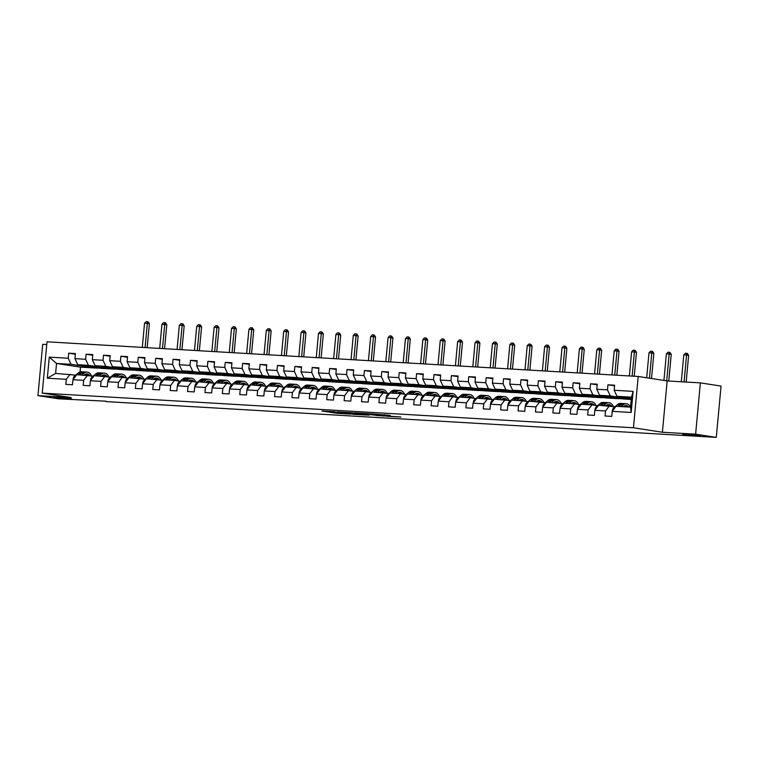 <?xml version="1.0" encoding="UTF-8"?>
<svg xmlns="http://www.w3.org/2000/svg" width="759" height="759" viewBox="0 0 759 759"><rect width="100%" height="100%" fill="white"/><g stroke="black" fill="none" stroke-linecap="round" stroke-linejoin="round"><path stroke-width="1.14" d="M335.193 411.748L321.949 410.989L336.56 413.247L350.478 414.12L333.799 412.08L331.73 411.701L335.193 411.748M684.324 434.527L700.339 435.77L688.688 434.3L682.578 434.12L684.324 434.527M55.644 397.65L71.669 398.892L60.008 397.431L53.898 397.251L55.644 397.65M390.173 415.467L370.99 413.826L387.773 416.33L400.97 417.023L384.898 415.847L374.567 414.196L390.183 415.363M662.389 432.25L695.614 434.195L716.287 437.383L721.05 386.075L700.377 382.887L667.152 380.942L638.205 376.473L633.452 427.782L662.389 432.25L667.152 380.942M46.745 344.558L42.713 344.32L37.95 395.629L71.175 397.574L42.238 393.115L633.452 427.782M37.95 395.629L58.623 398.817L106.051 401.207M716.287 437.383L106.013 401.596M352.318 412.773L336.949 411.824L353.732 414.329L367.195 415.088L352.318 412.773M354.519 412.82L369.339 413.769L384.215 416.084L368.4 414.471L364.187 414.253L369.092 415.173L354.519 412.82M638.205 376.473L47.001 341.806L42.238 393.115M614.581 385.828L607.95 384.804L607.475 389.87L596.773 389.244L597.248 384.177L590.549 383.788L590.085 388.845L579.383 388.219L579.848 383.162L573.159 382.764L572.684 387.83L561.983 387.204L562.457 382.138L555.768 381.749L555.294 386.805L544.592 386.179L545.057 381.122L538.368 380.724L537.903 385.79L527.192 385.164L527.666 380.098L520.978 379.709L520.503 384.766L509.801 384.139L510.266 379.083L503.578 378.684L503.113 383.75L492.401 383.124L492.876 378.058L486.187 377.669L485.713 382.726L475.011 382.1L475.476 377.043L468.787 376.644L468.322 381.711L457.611 381.084L458.085 376.018L451.396 375.629L450.922 380.686L440.22 380.06L440.685 375.003L433.996 374.604L433.531 379.671L422.82 379.045L423.294 373.978L416.606 373.589L416.131 378.646L405.429 378.02L405.894 372.963L399.206 372.565L398.741 377.631L388.029 377.005L388.504 371.938L381.815 371.549L381.341 376.606L370.639 375.98L371.104 370.914L364.415 370.525L363.95 375.591L353.248 374.955L353.713 369.899L347.024 369.51L346.55 374.567L335.848 373.94L336.322 368.874L329.624 368.485L329.159 373.551L318.457 372.916L318.922 367.859L312.234 367.47L311.759 372.527L301.057 371.901L301.532 366.834L294.834 366.445L294.369 371.512L283.667 370.876L284.132 365.819L277.443 365.421L276.969 370.487L266.267 369.861L266.741 364.794L260.043 364.405L259.578 369.462L248.876 368.836L249.341 363.779L242.652 363.381L242.178 368.447L231.476 367.821L231.95 362.755L225.262 362.366L224.787 367.422L214.085 366.796L214.55 361.739L207.862 361.341L207.397 366.407L196.685 365.781L197.16 360.715L190.471 360.326L189.997 365.383L179.295 364.756L179.76 359.7L173.071 359.301L172.606 364.367L161.895 363.741L162.369 358.675L155.68 358.286L155.206 363.343L144.504 362.717L144.969 357.66L138.28 357.261L137.815 362.328L127.104 361.701L127.578 356.635L120.89 356.246L120.415 361.303L109.713 360.677L110.178 355.62L103.49 355.221L103.025 360.288L92.313 359.662L92.788 354.595L86.099 354.206L85.625 359.263L74.923 358.637L75.388 353.58L68.699 353.182L68.234 358.248L49.278 357.128L47.324 378.21L55.606 373.437L75.682 375.145M607.95 384.804L614.638 385.202L614.173 390.259L633.129 391.378L631.175 412.45L612.219 411.34L611.745 416.406L605.056 416.008L605.521 410.951L594.819 410.325L594.354 415.382L587.656 414.993L588.13 409.926L577.428 409.3L576.954 414.367L570.265 413.968L570.73 408.911L560.028 408.285L559.563 413.342L552.865 412.953L553.339 407.887L542.638 407.26L542.163 412.327L535.474 411.928L535.939 406.871L525.237 406.236L524.773 411.302L518.074 410.913L518.549 405.847L507.847 405.221L507.373 410.277L500.684 409.888L501.149 404.832L490.447 404.196L489.982 409.262L483.293 408.873L483.758 403.807L473.056 403.181L472.582 408.238L465.893 407.849L466.368 402.792L455.656 402.156L455.191 407.222L448.503 406.833L448.967 401.767L438.266 401.141L437.791 406.198L431.103 405.809L431.577 400.743L420.865 400.116L420.401 405.183L413.712 404.784L414.177 399.727L403.475 399.101L403.001 404.158L396.312 403.769L396.786 398.703L386.075 398.077L385.61 403.143L378.921 402.744L379.386 397.688L368.684 397.061L368.21 402.118L361.521 401.729L361.996 396.663L351.284 396.037L350.819 401.103L344.131 400.705L344.595 395.648L333.894 395.022L333.419 400.078L326.731 399.689L327.205 394.623L316.494 393.997L316.029 399.063L309.34 398.665L309.805 393.608L299.103 392.982L298.629 398.039L291.94 397.65L292.414 392.583L281.712 391.957L281.238 397.023L274.549 396.625L275.014 391.568L264.312 390.942L263.847 395.999L257.149 395.61L257.624 390.543L246.922 389.917L246.447 394.984L239.759 394.585L240.223 389.528L229.522 388.902L229.057 393.959L222.359 393.57L222.833 388.504L212.131 387.877L211.657 392.934L204.968 392.545L205.433 387.488L194.731 386.853L194.266 391.919L187.568 391.53L188.042 386.464L177.34 385.838L176.866 390.894L170.177 390.506L170.642 385.449L159.94 384.813L159.475 389.879L152.787 389.49L153.252 384.424L142.55 383.798L142.075 388.855L135.387 388.466L135.861 383.409L125.15 382.773L124.685 387.84L117.996 387.441L118.461 382.384L107.759 381.758L107.285 386.815L100.596 386.426L101.07 381.36L90.359 380.733L89.894 385.8L83.205 385.401L83.67 380.344L72.968 379.718L72.494 384.775L65.805 384.386L66.28 379.32L47.324 378.21M631.251 399.452L623.547 398.997L599.572 395.297L610.274 395.923L631.27 399.168M614.932 406.777L598.642 405.287L594.819 410.325M610.274 395.923L607.475 389.87M599.572 395.297L596.773 389.244M605.521 410.951L609.344 405.913M582.172 394.282L592.874 394.908L616.858 398.608L606.156 397.982L582.172 394.282L579.383 388.219M597.532 405.752L591.954 404.889A8.852 5.294 93.4 0 0 590.284 403.617M577.428 409.3L581.242 404.262L591.954 404.889L588.13 409.926M592.874 394.908L590.085 388.845M564.781 393.257L575.483 393.883L599.458 397.583L588.756 396.957L564.781 393.257L561.983 387.204M580.142 404.737L574.554 403.873A8.852 5.294 93.4 0 0 572.893 402.593M560.028 408.285L563.852 403.247L574.554 403.873L570.73 408.911M575.483 393.883L572.684 387.83M547.381 392.242L558.083 392.868L582.068 396.568L571.366 395.942L547.381 392.242L544.592 386.179M562.742 403.712L546.452 402.223L542.638 407.26M558.083 392.868L555.294 386.805M553.339 407.887L557.163 402.849M529.991 391.217L540.693 391.843L564.668 395.543L553.966 394.917L529.991 391.217L527.192 385.164M545.351 402.697L529.061 401.207L525.237 406.236M540.693 391.843L537.903 385.79M535.939 406.871L539.763 401.834M512.591 390.202L523.293 390.828L547.277 394.528L536.575 393.902L512.591 390.202L509.801 384.139M527.951 401.672L522.372 400.809A8.852 5.294 93.4 0 0 520.702 399.538M507.847 405.221L511.67 400.183L522.372 400.809L518.549 405.847M523.293 390.828L520.503 384.766M495.2 389.177L505.902 389.803L529.877 393.504L519.175 392.877L495.2 389.177L492.401 383.124M510.56 400.648L494.27 399.168L490.447 404.196M505.902 389.803L503.113 383.75M501.149 404.832L504.972 399.794M477.8 388.162L488.511 388.788L512.486 392.488L501.784 391.862L477.8 388.162L475.011 382.1M493.16 399.632L476.88 398.143L473.056 403.181M488.511 388.788L485.713 382.726M483.758 403.807L487.582 398.769M460.409 387.137L471.111 387.764L495.096 391.464L484.384 390.838L460.409 387.137L457.611 381.084M475.77 398.608L470.182 397.754A8.852 5.294 93.4 0 0 468.521 396.473M455.656 402.156L459.48 397.118L470.182 397.754L466.368 402.792M471.111 387.764L468.322 381.711M443.009 386.122L453.721 386.748L477.696 390.449L466.994 389.813L443.009 386.122L440.22 380.06M458.37 397.593L452.791 396.729A8.852 5.294 93.4 0 0 451.131 395.458M438.266 401.141L442.089 396.103L452.791 396.729L448.967 401.767M453.721 386.748L450.922 380.686M425.619 385.098L436.321 385.724L460.305 389.424L449.594 388.798L425.619 385.098L422.82 379.045M440.979 396.568L424.689 395.078L420.865 400.116M436.321 385.724L433.531 379.671M431.577 400.743L435.391 395.714M408.219 384.073L418.93 384.709L442.905 388.409L432.203 387.773L408.219 384.073L405.429 378.02M423.579 395.553L418 394.689A8.852 5.294 93.4 0 0 416.34 393.418M403.475 399.101L407.298 394.063L418 394.689L414.177 399.727M418.93 384.709L416.131 378.646M390.828 383.058L401.53 383.684L425.514 387.384L414.803 386.758L390.828 383.058L388.029 377.005M406.188 394.528L400.61 393.674A8.852 5.294 93.4 0 0 398.94 392.394M386.075 398.077L389.898 393.039L400.61 393.674L396.786 398.703M401.53 383.684L398.741 377.631M373.428 382.033L384.139 382.669L408.114 386.369L397.412 385.733L373.428 382.033L370.639 375.98M388.788 393.513L372.508 392.023L368.684 397.061M384.139 382.669L381.341 376.606M379.386 397.688L383.21 392.65M356.037 381.018L366.739 381.644L390.724 385.344L380.012 384.718L356.037 381.018L353.248 374.955M371.398 392.488L365.819 391.625A8.852 5.294 93.4 0 0 364.149 390.354M351.284 396.037L355.108 390.999L365.819 391.625L361.996 396.663M366.739 381.644L363.95 375.591M338.637 379.993L349.349 380.629L373.324 384.32L362.622 383.693L338.637 379.993L335.848 373.94M353.998 391.473L348.419 390.61A8.852 5.294 93.4 0 0 346.759 389.339M333.894 395.022L337.717 389.984L348.419 390.61L344.595 395.648M349.349 380.629L346.55 374.567M321.247 378.978L331.949 379.604L355.933 383.304L345.222 382.678L321.247 378.978L318.457 372.916M336.607 390.449L320.317 388.959L316.494 393.997M331.949 379.604L329.159 373.551M327.205 394.623L331.028 389.585M303.847 377.954L314.558 378.58L338.533 382.28L327.831 381.654L303.847 377.954L301.057 371.901M319.216 389.433L302.926 387.944L299.103 392.982M314.558 378.58L311.759 372.527M309.805 393.608L313.628 388.57M286.456 376.938L297.158 377.565L321.142 381.265L310.431 380.638L286.456 376.938L283.667 370.876M301.816 388.409L296.238 387.545A8.852 5.294 93.4 0 0 294.568 386.274M281.712 391.957L285.526 386.919L296.238 387.545L292.414 392.583M297.158 377.565L294.369 371.512M269.066 375.914L279.767 376.54L303.742 380.24L293.04 379.614L269.066 375.914L266.267 369.861M284.426 387.394L278.838 386.53A8.852 5.294 93.4 0 0 277.177 385.259M264.312 390.942L268.136 385.904L278.838 386.53L275.014 391.568M279.767 376.54L276.969 370.487M251.665 374.899L262.367 375.525L286.352 379.225L275.65 378.599L251.665 374.899L248.876 368.836M267.026 386.369L250.736 384.879L246.922 389.917M262.367 375.525L259.578 369.462M257.624 390.543L261.447 385.506M234.275 373.874L244.977 374.5L268.952 378.2L258.25 377.574L234.275 373.874L231.476 367.821M249.635 385.354L244.047 384.49A8.852 5.294 93.4 0 0 242.387 383.21M229.522 388.902L233.345 383.864L244.047 384.49L240.223 389.528M244.977 374.5L242.178 368.447M216.875 372.859L227.577 373.485L251.561 377.185L240.859 376.559L216.875 372.859L214.085 366.796M232.235 384.329L226.656 383.466A8.852 5.294 93.4 0 0 224.987 382.194M212.131 387.877L215.945 382.84L226.656 383.466L222.833 388.504M227.577 373.485L224.787 367.422M199.484 371.834L210.186 372.46L234.161 376.16L223.459 375.534L199.484 371.834L196.685 365.781M214.844 383.314L198.554 381.824L194.731 386.853M210.186 372.46L207.397 366.407M205.433 387.488L209.256 382.451M182.084 370.819L192.786 371.445L216.77 375.145L206.068 374.519L182.084 370.819L179.295 364.756M197.444 382.289L191.866 381.426A8.852 5.294 93.4 0 0 190.196 380.155M177.34 385.838L181.164 380.8L191.866 381.426L188.042 386.464M192.786 371.445L189.997 365.383M164.694 369.794L175.395 370.42L199.37 374.121L188.668 373.494L164.694 369.794L161.895 363.741M180.054 381.265L174.466 380.411A8.852 5.294 93.4 0 0 172.805 379.13M159.94 384.813L163.764 379.785L174.466 380.411L170.642 385.449M175.395 370.42L172.606 364.367M147.293 368.779L158.005 369.405L181.98 373.105L171.278 372.479L147.293 368.779L144.504 362.717M162.654 380.25L146.373 378.76L142.55 383.798M158.005 369.405L155.206 363.343M153.252 384.424L157.075 379.386M129.903 367.754L140.605 368.381L164.589 372.081L153.878 371.455L129.903 367.754L127.104 361.701M145.263 379.225L128.973 377.735L125.15 382.773M140.605 368.381L137.815 362.328M135.861 383.409L139.675 378.371M112.503 366.739L123.214 367.365L147.189 371.066L136.487 370.43L112.503 366.739L109.713 360.677M127.863 378.21L122.284 377.346A8.852 5.294 93.4 0 0 120.624 376.075M107.759 381.758L111.582 376.72L122.284 377.346L118.461 382.384M123.214 367.365L120.415 361.303M95.112 365.715L105.814 366.341L129.798 370.041L119.087 369.415L95.112 365.715L92.313 359.662M110.472 377.185L94.182 375.696L90.359 380.733M105.814 366.341L103.025 360.288M101.07 381.36L104.884 376.331M77.712 364.69L88.424 365.326L112.398 369.026L101.697 368.39L77.712 364.69L74.923 358.637M93.072 376.17L76.792 374.68L72.968 379.718M88.424 365.326L85.625 359.263M83.67 380.344L87.494 375.307M55.606 373.437L56.527 363.457L71.023 364.301L95.008 368.001L80.511 367.147L56.527 363.457L49.278 357.128M71.023 364.301L68.234 358.248M66.28 379.32L70.103 374.291M695.614 434.195L700.377 382.887M80.511 367.147L80.065 371.938M612.219 411.34L616.033 406.302L630.53 407.156L631.46 397.166L616.963 396.321L631.336 398.532M616.858 398.608L622.086 398.769M599.458 397.583L604.695 397.754M582.068 396.568L587.295 396.729M564.668 395.543L569.905 395.714M547.277 394.528L552.505 394.689M529.877 393.504L535.114 393.674M512.486 392.488L517.723 392.65M495.096 391.464L500.323 391.635M477.696 390.449L482.933 390.61M460.305 389.424L465.533 389.595M442.905 388.409L448.142 388.57M425.514 387.384L430.742 387.555M408.114 386.369L413.351 386.53M390.724 385.344L395.951 385.515M373.324 384.32L378.561 384.49M355.933 383.304L361.161 383.475M338.533 382.28L343.77 382.451M321.142 381.265L326.37 381.435M303.742 380.24L308.979 380.411M286.352 379.225L291.579 379.386M268.952 378.2L274.189 378.371M251.561 377.185L256.789 377.346M234.161 376.16L239.398 376.331M216.77 375.145L221.998 375.307M199.37 374.121L204.607 374.291M181.98 373.105L187.207 373.267M164.589 372.081L169.817 372.252M147.189 371.066L152.426 371.227M129.798 370.041L135.026 370.212M112.398 369.026L117.636 369.187M95.008 368.001L100.235 368.172M631.175 412.45L630.53 407.156M631.46 397.166L633.129 391.378M616.963 396.321L614.173 390.259M95.017 367.859L88.812 366.91L88.86 366.417M88.812 366.91L94.031 367.214M75.331 354.206L68.699 353.182M92.731 355.231L86.099 354.206M112.408 368.883L106.213 367.925L106.26 367.432M106.213 367.925L111.431 368.229M110.121 356.246L103.49 355.221M129.808 369.899L123.603 368.95L123.651 368.457M123.603 368.95L128.821 369.253M127.521 357.271L120.89 356.246M147.199 370.923L141.003 369.965L141.051 369.472M141.003 369.965L146.221 370.269M144.912 358.286L138.28 357.261M164.599 371.948L158.394 370.99L158.441 370.496M158.394 370.99L163.612 371.293M162.312 359.311L155.68 358.286M181.989 372.963L175.794 372.005L175.841 371.512M175.794 372.005L181.012 372.308M179.703 360.326L173.071 359.301M199.389 373.988L193.184 373.03L193.232 372.536M193.184 373.03L198.403 373.333M197.103 361.35L190.471 360.326M216.78 375.003L210.585 374.045L210.623 373.551M210.585 374.045L215.803 374.358M214.493 362.366L207.862 361.341M234.18 376.028L227.975 375.069L228.023 374.576M227.975 375.069L233.193 375.373M231.893 363.39L225.262 362.366M251.571 377.043L245.375 376.084L245.413 375.591M245.375 376.084L250.593 376.398M249.284 364.405L242.652 363.381M268.971 378.067L262.766 377.109L262.813 376.616M262.766 377.109L267.984 377.413M266.675 365.43L260.043 364.405M286.361 379.083L280.166 378.124L280.204 377.64M280.166 378.124L285.384 378.437M284.075 366.445L277.443 365.421M303.761 380.107L297.556 379.149L297.604 378.656M297.556 379.149L302.775 379.453M301.465 367.47L294.834 366.445M321.152 381.122L314.947 380.164L314.994 379.68M314.947 380.164L320.175 380.477M318.865 368.485L312.234 367.47M338.552 382.147L332.347 381.189L332.395 380.695M332.347 381.189L337.565 381.492M336.256 369.51L329.624 368.485M355.943 383.162L349.738 382.204L349.785 381.72M349.738 382.204L354.965 382.517M353.656 370.525L347.024 369.51M373.343 384.187L367.138 383.229L367.185 382.735M367.138 383.229L372.356 383.532M371.047 371.549L364.415 370.525M390.733 385.202L384.528 384.253L384.576 383.76M384.528 384.253L389.756 384.557M388.447 372.565L381.815 371.549M408.133 386.227L401.928 385.268L401.976 384.775M401.928 385.268L407.147 385.572M405.837 373.589L399.206 372.565M425.524 387.242L419.319 386.293L419.366 385.8M419.319 386.293L424.537 386.597M423.237 374.614L416.606 373.589M442.914 388.266L436.719 387.308L436.767 386.815M436.719 387.308L441.937 387.612M440.628 375.629L433.996 374.604M460.315 389.282L454.11 388.333L454.157 387.84M454.11 388.333L459.328 388.636M458.028 376.654L451.396 375.629M477.705 390.306L471.51 389.348L471.557 388.855M471.51 389.348L476.728 389.652M475.419 377.669L468.787 376.644M495.105 391.331L488.9 390.373L488.948 389.879M488.9 390.373L494.118 390.676M492.819 378.694L486.187 377.669M512.496 392.346L506.3 391.388L506.348 390.894M506.3 391.388L511.519 391.691M510.209 379.709L503.578 378.684M529.896 393.371L523.691 392.412L523.738 391.919M523.691 392.412L528.909 392.716M527.609 380.733L520.978 379.709M547.286 394.386L541.091 393.428L541.129 392.934M541.091 393.428L546.309 393.741M545 381.749L538.368 380.724M564.687 395.411L558.482 394.452L558.529 393.959M558.482 394.452L563.7 394.756M562.4 382.773L555.768 381.749M582.077 396.426L575.882 395.467L575.92 394.974M575.882 395.467L581.1 395.781M579.791 383.788L573.159 382.764M599.477 397.45L593.272 396.492L593.32 395.999M593.272 396.492L598.49 396.796M597.181 384.813L590.549 383.788M616.868 398.466L610.672 397.507L610.71 397.023M610.672 397.507L615.891 397.82M631.289 399.025L628.063 398.532L628.11 398.039M628.063 398.532L631.317 398.722M339.842 412.071L357.147 414.319L339.852 411.966M364.159 413.712L357.584 413.2L367.261 414.291L364.187 413.389M84.059 375.107A8.852 5.294 -86.6 0 0 84.031 375.079L84.183 374.946A8.852 5.294 -86.6 0 1 86.896 373.912A8.852 5.294 -86.6 0 1 89.818 375.667M81.839 374.974L83.737 373.352A10.664 6.385 -86.6 0 1 87.01 372.109A10.664 6.385 -86.6 0 1 91.545 375.933M73.253 379.339L73.168 379.064A3.691 2.211 -86.6 0 1 74.439 376.217L78.158 373.02A10.664 6.385 -86.6 0 1 81.431 371.777L83.547 371.901A10.664 6.385 93.4 0 0 80.274 373.143L78.386 374.775M79.723 374.851L81.611 373.219A10.664 6.385 -86.6 0 1 84.885 371.986L87.01 372.109M87.513 375.307A8.852 5.294 93.4 0 0 85.833 374.035M84.211 372.005A10.664 6.385 93.4 0 0 83.547 371.901M85.141 374.301A8.852 5.294 -86.6 0 1 86.175 375.231M145.083 347.556L147.322 323.438L144.533 323.268L142.303 347.394M144.533 323.268L146.164 321.617L147.274 321.674L148.1 321.807L149.39 323.751L147.17 347.679M149.39 323.751L147.322 323.438L147.274 321.674M101.393 376.122L101.583 375.971A8.852 5.294 -86.6 0 1 104.296 374.937A8.852 5.294 -86.6 0 1 107.218 376.682M99.23 375.999L101.127 374.367A10.664 6.385 -86.6 0 1 104.4 373.124A10.664 6.385 -86.6 0 1 108.945 376.948M90.644 380.363L90.568 380.088A3.691 2.211 -86.6 0 1 91.83 377.232L95.558 374.045A10.664 6.385 -86.6 0 1 98.822 372.802L100.947 372.925A10.664 6.385 93.4 0 0 97.674 374.168L95.776 375.79M97.114 375.876L99.012 374.244A10.664 6.385 -86.6 0 1 102.285 373.001L104.4 373.124M104.913 376.331A8.852 5.294 93.4 0 0 103.224 375.05M101.611 373.02A10.664 6.385 93.4 0 0 100.947 372.925M102.541 375.316A8.852 5.294 -86.6 0 1 103.566 376.246M162.483 348.571L164.722 324.454L161.933 324.292L159.694 348.409M161.933 324.292L163.555 322.632L164.675 322.698L165.5 322.822L166.79 324.776L164.57 348.694M166.79 324.776L164.722 324.454L164.675 322.698M118.793 377.147L118.973 376.986A8.852 5.294 -86.6 0 1 121.687 375.952A8.852 5.294 -86.6 0 1 124.609 377.707M116.63 377.014L118.527 375.392A10.664 6.385 -86.6 0 1 121.801 374.149A10.664 6.385 -86.6 0 1 126.336 377.973M108.044 381.379L107.958 381.103A3.691 2.211 -86.6 0 1 109.23 378.257L112.949 375.06A10.664 6.385 -86.6 0 1 116.222 373.817L118.338 373.94A10.664 6.385 93.4 0 0 115.064 375.183L113.176 376.815M114.514 376.891L116.402 375.259A10.664 6.385 -86.6 0 1 119.675 374.026L121.801 374.149M119.002 374.045A10.664 6.385 93.4 0 0 118.338 373.94M119.931 376.341A8.852 5.294 -86.6 0 1 120.966 377.27M179.874 349.595L182.113 325.478L179.323 325.307L177.084 349.434M179.323 325.307L180.946 323.657L182.065 323.723L182.891 323.846L184.181 325.791L181.961 349.719M184.181 325.791L182.113 325.478L182.065 323.723M136.184 378.162L136.373 378.01A8.852 5.294 -86.6 0 1 139.087 376.976A8.852 5.294 -86.6 0 1 142.009 378.722M134.02 378.039L135.918 376.407A10.664 6.385 -86.6 0 1 139.191 375.164A10.664 6.385 -86.6 0 1 143.736 378.997M125.434 382.403L125.349 382.128A3.691 2.211 -86.6 0 1 126.62 379.282L130.349 376.084A10.664 6.385 -86.6 0 1 133.612 374.842L135.738 374.965A10.664 6.385 93.4 0 0 132.464 376.208L130.567 377.83M131.905 377.916L133.802 376.284A10.664 6.385 -86.6 0 1 137.075 375.041L139.191 375.164M139.703 378.371A8.852 5.294 93.4 0 0 138.015 377.09M136.402 375.06A10.664 6.385 93.4 0 0 135.738 374.965M137.332 377.356A8.852 5.294 -86.6 0 1 138.356 378.286M197.274 350.611L199.513 326.493L196.723 326.332L194.484 350.449M196.723 326.332L198.346 324.672L199.456 324.738L200.291 324.871L201.581 326.816L199.361 350.734M201.581 326.816L199.513 326.493L199.456 324.738M153.641 379.187A8.852 5.294 -86.6 0 0 153.612 379.158L153.764 379.026A8.852 5.294 -86.6 0 1 156.477 377.991A8.852 5.294 -86.6 0 1 159.399 379.747M151.421 379.054L153.318 377.432A10.664 6.385 -86.6 0 1 156.582 376.189A10.664 6.385 -86.6 0 1 161.126 380.012M142.834 383.418L142.749 383.153A3.691 2.211 -86.6 0 1 144.02 380.297L147.739 377.1A10.664 6.385 -86.6 0 1 151.013 375.857L153.128 375.98A10.664 6.385 93.4 0 0 149.855 377.223L147.958 378.855M149.295 378.931L151.193 377.308A10.664 6.385 -86.6 0 1 154.466 376.066L156.582 376.189M157.094 379.396A8.852 5.294 93.4 0 0 155.415 378.115M153.792 376.084A10.664 6.385 93.4 0 0 153.128 375.98M154.722 378.38A8.852 5.294 -86.6 0 1 155.756 379.31M214.664 351.635L216.903 327.518L214.114 327.347L211.875 351.474M214.114 327.347L215.736 325.696L216.856 325.763L217.681 325.886L218.972 327.831L216.751 351.759M218.972 327.831L216.903 327.518L216.856 325.763M170.974 380.202L171.164 380.05A8.852 5.294 -86.6 0 1 173.877 379.016A8.852 5.294 -86.6 0 1 176.8 380.771M168.811 380.079L170.709 378.447A10.664 6.385 -86.6 0 1 173.982 377.204A10.664 6.385 -86.6 0 1 178.517 381.037M160.225 384.443L160.14 384.168A3.691 2.211 -86.6 0 1 161.411 381.322L165.13 378.124A10.664 6.385 -86.6 0 1 168.403 376.881L170.528 377.005A10.664 6.385 93.4 0 0 167.255 378.248L165.358 379.87M166.695 379.955L168.593 378.324A10.664 6.385 -86.6 0 1 171.866 377.081L173.982 377.204M171.192 377.1A10.664 6.385 93.4 0 0 170.528 377.005M172.122 379.396A8.852 5.294 -86.6 0 1 173.147 380.335M232.064 352.65L234.303 328.533L231.514 328.372L229.275 352.489M231.514 328.372L233.136 326.712L234.246 326.778L235.081 326.911L236.362 328.856L234.151 352.774M236.362 328.856L234.303 328.533L234.246 326.778M188.374 381.227L188.555 381.065A8.852 5.294 -86.6 0 1 191.268 380.041A8.852 5.294 -86.6 0 1 194.19 381.786M186.211 381.094L188.109 379.472A10.664 6.385 -86.6 0 1 191.372 378.229A10.664 6.385 -86.6 0 1 195.917 382.052M177.625 385.458L177.54 385.192A3.691 2.211 -86.6 0 1 178.811 382.337L182.53 379.139A10.664 6.385 -86.6 0 1 185.803 377.897L187.919 378.02A10.664 6.385 93.4 0 0 184.646 379.263L182.748 380.895M184.086 380.971L185.983 379.348A10.664 6.385 -86.6 0 1 189.257 378.105L191.372 378.229M188.583 378.124A10.664 6.385 93.4 0 0 187.919 378.02M189.513 380.42A8.852 5.294 -86.6 0 1 190.547 381.35M249.455 353.675L251.694 329.558L248.905 329.397L246.666 353.514M248.905 329.397L250.527 327.736L251.646 327.803L252.472 327.926L253.762 329.871L251.542 353.798M253.762 329.871L251.694 329.558L251.646 327.803M205.765 382.242L205.945 382.09A8.852 5.294 -86.6 0 1 208.668 381.056A8.852 5.294 -86.6 0 1 211.581 382.811M203.602 382.119L205.499 380.487A10.664 6.385 -86.6 0 1 208.772 379.244A10.664 6.385 -86.6 0 1 213.307 383.077M195.016 386.483L194.93 386.208A3.691 2.211 -86.6 0 1 196.202 383.361L199.921 380.164A10.664 6.385 -86.6 0 1 203.194 378.921L205.319 379.045A10.664 6.385 93.4 0 0 202.046 380.287L200.148 381.91M201.486 381.995L203.384 380.363A10.664 6.385 -86.6 0 1 206.657 379.12L208.772 379.244M209.285 382.451A8.852 5.294 93.4 0 0 207.596 381.17M205.983 379.139A10.664 6.385 93.4 0 0 205.319 379.045M206.913 381.445A8.852 5.294 -86.6 0 1 207.938 382.375M266.855 354.7L269.094 330.573L266.305 330.412L264.066 354.529M266.305 330.412L267.927 328.751L269.037 328.818L269.872 328.951L271.153 330.896L268.933 354.814M271.153 330.896L269.094 330.573L269.037 328.818M223.165 383.267L223.345 383.105A8.852 5.294 -86.6 0 1 226.059 382.081A8.852 5.294 -86.6 0 1 228.981 383.826M221.002 383.134L222.899 381.511A10.664 6.385 -86.6 0 1 226.163 380.268A10.664 6.385 -86.6 0 1 230.708 384.092M212.416 387.507L212.33 387.232A3.691 2.211 -86.6 0 1 213.592 384.377L217.321 381.179A10.664 6.385 -86.6 0 1 220.594 379.936L222.71 380.069A10.664 6.385 93.4 0 0 219.436 381.303L217.539 382.934M218.877 383.01L220.774 381.388A10.664 6.385 -86.6 0 1 224.047 380.145L226.163 380.268M223.374 380.164A10.664 6.385 93.4 0 0 222.71 380.069M224.303 382.46A8.852 5.294 -86.6 0 1 225.338 383.39M284.245 355.715L286.485 331.598L283.695 331.436L281.456 355.554M283.695 331.436L285.318 329.776L286.437 329.842L287.263 329.966L288.553 331.911L286.333 355.838M288.553 331.911L286.485 331.598L286.437 329.842M240.556 384.282L240.736 384.13A8.852 5.294 -86.6 0 1 243.459 383.096A8.852 5.294 -86.6 0 1 246.371 384.851M238.392 384.158L240.29 382.527A10.664 6.385 -86.6 0 1 243.563 381.284A10.664 6.385 -86.6 0 1 248.098 385.117M229.806 388.523L229.721 388.247A3.691 2.211 -86.6 0 1 230.992 385.401L234.711 382.204A10.664 6.385 -86.6 0 1 237.984 380.961L240.11 381.084A10.664 6.385 93.4 0 0 236.836 382.327L234.939 383.95M236.277 384.035L238.174 382.403A10.664 6.385 -86.6 0 1 241.447 381.16L243.563 381.284M240.774 381.179A10.664 6.385 93.4 0 0 240.11 381.084M241.694 383.485A8.852 5.294 -86.6 0 1 242.728 384.415M301.646 356.739L303.875 332.613L301.095 332.451L298.856 356.569M301.095 332.451L302.718 330.791L303.828 330.858L304.653 330.99L305.943 332.935L303.723 356.853M305.943 332.935L303.875 332.613L303.828 330.858M258.003 385.306A8.852 5.294 -86.6 0 0 257.984 385.278L258.136 385.145A8.852 5.294 -86.6 0 1 260.849 384.12A8.852 5.294 -86.6 0 1 263.771 385.866M255.792 385.174L257.69 383.551A10.664 6.385 -86.6 0 1 260.954 382.308A10.664 6.385 -86.6 0 1 265.498 386.132M247.197 389.547L247.121 389.272A3.691 2.211 -86.6 0 1 248.383 386.416L252.111 383.219A10.664 6.385 -86.6 0 1 255.385 381.976L257.5 382.109A10.664 6.385 93.4 0 0 254.227 383.342L252.33 384.974M253.667 385.05L255.565 383.428A10.664 6.385 -86.6 0 1 258.838 382.185L260.954 382.308M261.466 385.515A8.852 5.294 93.4 0 0 259.777 384.234M258.164 382.204A10.664 6.385 93.4 0 0 257.5 382.109M259.094 384.5A8.852 5.294 -86.6 0 1 260.128 385.43M319.036 357.755L321.275 333.637L318.486 333.476L316.247 357.593M318.486 333.476L320.108 331.816L321.228 331.882L322.053 332.006L323.343 333.951L321.123 357.878M323.343 333.951L321.275 333.637L321.228 331.882M275.346 386.322L275.526 386.17A8.852 5.294 -86.6 0 1 278.249 385.136A8.852 5.294 -86.6 0 1 281.162 386.891M273.183 386.198L275.081 384.566A10.664 6.385 -86.6 0 1 278.354 383.323A10.664 6.385 -86.6 0 1 282.889 387.156M264.597 390.562L264.512 390.287A3.691 2.211 -86.6 0 1 265.783 387.441L269.502 384.244A10.664 6.385 -86.6 0 1 272.775 383.001L274.891 383.124A10.664 6.385 93.4 0 0 271.627 384.367L269.73 385.999M271.067 386.075L272.965 384.443A10.664 6.385 -86.6 0 1 276.229 383.2L278.354 383.323M275.564 383.219A10.664 6.385 93.4 0 0 274.891 383.124M276.485 385.525A8.852 5.294 -86.6 0 1 277.519 386.454M336.436 358.779L338.666 334.653L335.886 334.491L333.647 358.609M335.886 334.491L337.508 332.831L338.618 332.897L339.444 333.03L340.734 334.975L338.514 358.903M340.734 334.975L338.666 334.653L338.618 332.897M292.746 387.346L292.927 387.185A8.852 5.294 -86.6 0 1 295.64 386.16A8.852 5.294 -86.6 0 1 298.562 387.906M290.583 387.213L292.471 385.591A10.664 6.385 -86.6 0 1 295.744 384.348A10.664 6.385 -86.6 0 1 300.289 388.172M281.987 391.587L281.912 391.312A3.691 2.211 -86.6 0 1 283.173 388.456L286.902 385.259A10.664 6.385 -86.6 0 1 290.175 384.026L292.291 384.149A10.664 6.385 93.4 0 0 289.018 385.382L287.12 387.014M288.458 387.09L290.355 385.468A10.664 6.385 -86.6 0 1 293.629 384.225L295.744 384.348M292.955 384.244A10.664 6.385 93.4 0 0 292.291 384.149M293.885 386.54A8.852 5.294 -86.6 0 1 294.919 387.469M353.827 359.794L356.066 335.677L353.277 335.516L351.037 359.633M353.277 335.516L354.899 333.856L356.018 333.922L356.844 334.045L358.134 336L355.914 359.918M358.134 336L356.066 335.677L356.018 333.922M310.137 388.361L310.317 388.21A8.852 5.294 -86.6 0 1 313.04 387.175A8.852 5.294 -86.6 0 1 315.953 388.931M307.974 388.238L309.871 386.606A10.664 6.385 -86.6 0 1 313.144 385.373A10.664 6.385 -86.6 0 1 317.679 389.196M299.388 392.602L299.302 392.327A3.691 2.211 -86.6 0 1 300.573 389.481L304.293 386.284A10.664 6.385 -86.6 0 1 307.566 385.041L309.681 385.164A10.664 6.385 93.4 0 0 306.418 386.407L304.52 388.039M305.858 388.115L307.756 386.483A10.664 6.385 -86.6 0 1 311.019 385.24L313.144 385.373M313.647 388.57A8.852 5.294 93.4 0 0 311.968 387.299M310.355 385.259A10.664 6.385 93.4 0 0 309.681 385.164M311.275 387.564A8.852 5.294 -86.6 0 1 312.31 388.494M371.227 360.819L373.456 336.692L370.677 336.531L368.438 360.648M370.677 336.531L372.299 334.871L373.409 334.937L374.234 335.07L375.525 337.015L373.305 360.942M375.525 337.015L373.456 336.692L373.409 334.937M327.584 389.386A8.852 5.294 -86.6 0 0 327.565 389.358L327.717 389.225A8.852 5.294 -86.6 0 1 330.431 388.2A8.852 5.294 -86.6 0 1 333.353 389.946M325.374 389.253L327.262 387.631A10.664 6.385 -86.6 0 1 330.535 386.388A10.664 6.385 -86.6 0 1 335.08 390.211M316.778 393.627L316.702 393.352A3.691 2.211 -86.6 0 1 317.964 390.496L321.693 387.299A10.664 6.385 -86.6 0 1 324.966 386.065L327.082 386.189A10.664 6.385 93.4 0 0 323.808 387.432L321.911 389.054M323.249 389.13L325.146 387.507A10.664 6.385 -86.6 0 1 328.419 386.265L330.535 386.388M331.047 389.595A8.852 5.294 93.4 0 0 329.359 388.314M327.746 386.284A10.664 6.385 93.4 0 0 327.082 386.189M328.675 388.58A8.852 5.294 -86.6 0 1 329.71 389.509M388.617 361.834L390.857 337.717L388.067 337.556L385.828 361.673M388.067 337.556L389.69 335.895L390.809 335.962L391.635 336.085L392.925 338.04L390.705 361.958M392.925 338.04L390.857 337.717L390.809 335.962M344.928 390.401L345.108 390.249A8.852 5.294 -86.6 0 1 347.831 389.215A8.852 5.294 -86.6 0 1 350.743 390.97M342.764 390.278L344.662 388.646A10.664 6.385 -86.6 0 1 347.935 387.413A10.664 6.385 -86.6 0 1 352.47 391.236M334.178 394.642L334.093 394.367A3.691 2.211 -86.6 0 1 335.364 391.521L339.083 388.323A10.664 6.385 -86.6 0 1 342.356 387.081L344.472 387.204A10.664 6.385 93.4 0 0 341.208 388.447L339.311 390.079M340.649 390.154L342.546 388.523A10.664 6.385 -86.6 0 1 345.81 387.28L347.935 387.413M345.146 387.308A10.664 6.385 93.4 0 0 344.472 387.204M346.066 389.604A8.852 5.294 -86.6 0 1 347.1 390.534M406.008 362.859L408.247 338.742L405.458 338.571L403.228 362.698M405.458 338.571L407.09 336.92L408.2 336.977L409.025 337.11L410.315 339.055L408.095 362.982M410.315 339.055L408.247 338.742L408.2 336.977M362.328 391.426L362.508 391.264A8.852 5.294 -86.6 0 1 365.221 390.24A8.852 5.294 -86.6 0 1 368.143 391.986M360.155 391.302L362.052 389.671A10.664 6.385 -86.6 0 1 365.326 388.428A10.664 6.385 -86.6 0 1 369.87 392.251M351.569 395.667L351.493 395.392A3.691 2.211 -86.6 0 1 352.755 392.536L356.483 389.339A10.664 6.385 -86.6 0 1 359.757 388.105L361.872 388.228A10.664 6.385 93.4 0 0 358.599 389.471L356.702 391.094M358.039 391.17L359.937 389.547A10.664 6.385 -86.6 0 1 363.21 388.304L365.326 388.428M362.536 388.323A10.664 6.385 93.4 0 0 361.872 388.228M363.466 390.619A8.852 5.294 -86.6 0 1 364.5 391.549M423.408 363.874L425.647 339.757L422.858 339.596L420.619 363.713M422.858 339.596L424.48 337.935L425.6 338.002L426.425 338.125L427.715 340.079L425.495 363.997M427.715 340.079L425.647 339.757L425.6 338.002M379.718 392.441L379.898 392.289A8.852 5.294 -86.6 0 1 382.612 391.255A8.852 5.294 -86.6 0 1 385.534 393.01M377.555 392.318L379.453 390.686A10.664 6.385 -86.6 0 1 382.726 389.452A10.664 6.385 -86.6 0 1 387.261 393.276M368.969 396.682L368.883 396.407A3.691 2.211 -86.6 0 1 370.155 393.56L373.874 390.363A10.664 6.385 -86.6 0 1 377.147 389.12L379.263 389.244A10.664 6.385 93.4 0 0 375.99 390.487L374.102 392.118M375.439 392.194L377.337 390.562A10.664 6.385 -86.6 0 1 380.601 389.329L382.726 389.452M383.229 392.65A8.852 5.294 93.4 0 0 381.549 391.378M379.927 389.348A10.664 6.385 93.4 0 0 379.263 389.244M380.857 391.644A8.852 5.294 -86.6 0 1 381.891 392.574M440.799 364.899L443.038 340.782L440.248 340.611L438.019 364.737M440.248 340.611L441.88 338.96L442.99 339.017L443.816 339.15L445.106 341.095L442.886 365.022M445.106 341.095L443.038 340.782L442.99 339.017M397.118 393.466L397.299 393.304A8.852 5.294 -86.6 0 1 400.012 392.28A8.852 5.294 -86.6 0 1 402.934 394.025M394.946 393.342L396.843 391.71A10.664 6.385 -86.6 0 1 400.116 390.468A10.664 6.385 -86.6 0 1 404.661 394.291M386.359 397.707L386.284 397.431A3.691 2.211 -86.6 0 1 387.545 394.576L391.274 391.388A10.664 6.385 -86.6 0 1 394.538 390.145L396.663 390.268A10.664 6.385 93.4 0 0 393.39 391.511L391.492 393.134M392.83 393.209L394.727 391.587A10.664 6.385 -86.6 0 1 398.001 390.344L400.116 390.468M397.327 390.363A10.664 6.385 93.4 0 0 396.663 390.268M398.257 392.659A8.852 5.294 -86.6 0 1 399.291 393.589M458.199 365.914L460.438 341.797L457.649 341.635L455.409 365.753M457.649 341.635L459.271 339.975L460.39 340.041L461.216 340.165L462.506 342.119L460.286 366.037M462.506 342.119L460.438 341.797L460.39 340.041M414.509 394.481L414.689 394.329A8.852 5.294 -86.6 0 1 417.403 393.295A8.852 5.294 -86.6 0 1 420.325 395.05M412.346 394.357L414.243 392.735A10.664 6.385 -86.6 0 1 417.516 391.492A10.664 6.385 -86.6 0 1 422.051 395.316M403.76 398.722L403.674 398.447A3.691 2.211 -86.6 0 1 404.945 395.6L408.665 392.403A10.664 6.385 -86.6 0 1 411.938 391.16L414.053 391.283A10.664 6.385 93.4 0 0 410.78 392.526L408.892 394.158M410.23 394.234L412.118 392.602A10.664 6.385 -86.6 0 1 415.391 391.369L417.516 391.492M414.718 391.388A10.664 6.385 93.4 0 0 414.053 391.283M415.647 393.684A8.852 5.294 -86.6 0 1 416.682 394.614M475.589 366.939L477.828 342.821L475.039 342.651L472.81 366.777M475.039 342.651L476.671 341L477.781 341.066L478.606 341.189L479.897 343.134L477.677 367.062M479.897 343.134L477.828 342.821L477.781 341.066M431.956 395.505A8.852 5.294 -86.6 0 0 431.937 395.477L432.089 395.354A8.852 5.294 -86.6 0 1 434.803 394.319A8.852 5.294 -86.6 0 1 437.725 396.065M429.736 395.382L431.634 393.75A10.664 6.385 -86.6 0 1 434.907 392.507A10.664 6.385 -86.6 0 1 439.452 396.331M421.15 399.746L421.074 399.471A3.691 2.211 -86.6 0 1 422.336 396.615L426.065 393.428A10.664 6.385 -86.6 0 1 429.328 392.185L431.454 392.308A10.664 6.385 93.4 0 0 428.18 393.551L426.283 395.173M427.621 395.259L429.518 393.627A10.664 6.385 -86.6 0 1 432.791 392.384L434.907 392.507M435.419 395.714A8.852 5.294 93.4 0 0 433.731 394.433M432.118 392.403A10.664 6.385 93.4 0 0 431.454 392.308M433.047 394.699A8.852 5.294 -86.6 0 1 434.072 395.629M492.989 367.954L495.229 343.836L492.439 343.675L490.2 367.792M492.439 343.675L494.062 342.015L495.181 342.081L496.006 342.205L497.297 344.159L495.077 368.077M497.297 344.159L495.229 343.836L495.181 342.081M449.3 396.53L449.48 396.369A8.852 5.294 -86.6 0 1 452.193 395.335A8.852 5.294 -86.6 0 1 455.115 397.09M447.136 396.397L449.034 394.775A10.664 6.385 -86.6 0 1 452.307 393.532A10.664 6.385 -86.6 0 1 456.842 397.355M438.55 400.761L438.465 400.486A3.691 2.211 -86.6 0 1 439.736 397.64L443.455 394.443A10.664 6.385 -86.6 0 1 446.728 393.2L448.844 393.323A10.664 6.385 93.4 0 0 445.571 394.566L443.683 396.198M445.021 396.274L446.909 394.642A10.664 6.385 -86.6 0 1 450.182 393.409L452.307 393.532M449.508 393.428A10.664 6.385 93.4 0 0 448.844 393.323M450.438 395.724A8.852 5.294 -86.6 0 1 451.472 396.653M510.38 368.978L512.619 344.861L509.83 344.69L507.591 368.817M509.83 344.69L511.452 343.04L512.572 343.106L513.397 343.229L514.687 345.174L512.467 369.102M514.687 345.174L512.619 344.861L512.572 343.106M466.69 397.545L466.88 397.393A8.852 5.294 -86.6 0 1 469.593 396.359A8.852 5.294 -86.6 0 1 472.515 398.105M464.527 397.422L466.424 395.79A10.664 6.385 -86.6 0 1 469.698 394.547A10.664 6.385 -86.6 0 1 474.242 398.38M455.941 401.786L455.855 401.511A3.691 2.211 -86.6 0 1 457.127 398.665L460.855 395.467A10.664 6.385 -86.6 0 1 464.119 394.225L466.244 394.348A10.664 6.385 93.4 0 0 462.971 395.591L461.074 397.213M462.411 397.299L464.309 395.667A10.664 6.385 -86.6 0 1 467.582 394.424L469.698 394.547M466.908 394.443A10.664 6.385 93.4 0 0 466.244 394.348M467.838 396.739A8.852 5.294 -86.6 0 1 468.863 397.669M527.78 369.994L530.019 345.876L527.23 345.715L524.991 369.832M527.23 345.715L528.852 344.055L529.962 344.121L530.797 344.254L532.087 346.199L529.867 370.117M532.087 346.199L530.019 345.876L529.962 344.121M484.09 398.57L484.27 398.409A8.852 5.294 -86.6 0 1 486.984 397.384A8.852 5.294 -86.6 0 1 489.906 399.13M481.927 398.437L483.825 396.815A10.664 6.385 -86.6 0 1 487.088 395.572A10.664 6.385 -86.6 0 1 491.633 399.395M473.341 402.801L473.255 402.536A3.691 2.211 -86.6 0 1 474.527 399.68L478.246 396.483A10.664 6.385 -86.6 0 1 481.519 395.24L483.635 395.363A10.664 6.385 93.4 0 0 480.362 396.606L478.464 398.238M479.802 398.314L481.699 396.691A10.664 6.385 -86.6 0 1 484.973 395.448L487.088 395.572M487.601 398.779A8.852 5.294 93.4 0 0 485.921 397.498M484.299 395.467A10.664 6.385 93.4 0 0 483.635 395.363M485.229 397.763A8.852 5.294 -86.6 0 1 486.263 398.693M545.171 371.018L547.41 346.901L544.62 346.73L542.381 370.857M544.62 346.73L546.243 345.079L547.362 345.146L548.188 345.269L549.478 347.214L547.258 371.142M549.478 347.214L547.41 346.901L547.362 345.146M501.481 399.585L501.671 399.433A8.852 5.294 -86.6 0 1 504.384 398.399A8.852 5.294 -86.6 0 1 507.306 400.154M499.318 399.462L501.215 397.83A10.664 6.385 -86.6 0 1 504.488 396.587A10.664 6.385 -86.6 0 1 509.023 400.42M490.731 403.826L490.646 403.551A3.691 2.211 -86.6 0 1 491.917 400.705L495.636 397.507A10.664 6.385 -86.6 0 1 498.91 396.264L501.035 396.388A10.664 6.385 93.4 0 0 497.762 397.631L495.864 399.253M497.202 399.338L499.099 397.707A10.664 6.385 -86.6 0 1 502.373 396.464L504.488 396.587M505.001 399.794A8.852 5.294 93.4 0 0 503.312 398.513M501.699 396.483A10.664 6.385 93.4 0 0 501.035 396.388M502.629 398.779A8.852 5.294 -86.6 0 1 503.653 399.718M562.571 372.033L564.81 347.916L562.021 347.755L559.781 371.872M562.021 347.755L563.643 346.095L564.753 346.161L565.588 346.294L566.869 348.239L564.658 372.157M566.869 348.239L564.81 347.916L564.753 346.161M518.881 400.61L519.061 400.448A8.852 5.294 -86.6 0 1 521.775 399.424A8.852 5.294 -86.6 0 1 524.697 401.169M516.718 400.477L518.615 398.854A10.664 6.385 -86.6 0 1 521.879 397.612A10.664 6.385 -86.6 0 1 526.423 401.435M508.132 404.851L508.046 404.575A3.691 2.211 -86.6 0 1 509.317 401.72L513.037 398.522A10.664 6.385 -86.6 0 1 516.31 397.28L518.425 397.403A10.664 6.385 93.4 0 0 515.152 398.646L513.255 400.278M514.593 400.354L516.49 398.731A10.664 6.385 -86.6 0 1 519.763 397.488L521.879 397.612M519.09 397.507A10.664 6.385 93.4 0 0 518.425 397.403M520.019 399.803A8.852 5.294 -86.6 0 1 521.053 400.733M579.961 373.058L582.2 348.941L579.411 348.779L577.172 372.897M579.411 348.779L581.033 347.119L582.153 347.186L582.978 347.309L584.269 349.254L582.049 373.181M584.269 349.254L582.2 348.941L582.153 347.186M536.328 401.634A8.852 5.294 -86.6 0 0 536.3 401.596L536.461 401.473A8.852 5.294 -86.6 0 1 539.175 400.439A8.852 5.294 -86.6 0 1 542.097 402.194M534.108 401.502L536.006 399.87A10.664 6.385 -86.6 0 1 539.279 398.627A10.664 6.385 -86.6 0 1 543.814 402.46M525.522 405.866L525.437 405.591A3.691 2.211 -86.6 0 1 526.708 402.744L530.427 399.547A10.664 6.385 -86.6 0 1 533.7 398.304L535.826 398.428A10.664 6.385 93.4 0 0 532.552 399.67L530.655 401.293M531.993 401.378L533.89 399.746A10.664 6.385 -86.6 0 1 537.163 398.503L539.279 398.627M539.791 401.834A8.852 5.294 93.4 0 0 538.103 400.553M536.49 398.522A10.664 6.385 93.4 0 0 535.826 398.428M537.419 400.828A8.852 5.294 -86.6 0 1 538.444 401.758M597.361 374.083L599.601 349.956L596.811 349.795L594.572 373.912M596.811 349.795L598.434 348.134L599.544 348.201L600.378 348.334L601.659 350.279L599.449 374.196M601.659 350.279L599.601 349.956L599.544 348.201M553.672 402.649L553.852 402.488A8.852 5.294 -86.6 0 1 556.565 401.464A8.852 5.294 -86.6 0 1 559.487 403.209M551.508 402.517L553.406 400.894A10.664 6.385 -86.6 0 1 556.67 399.651A10.664 6.385 -86.6 0 1 561.214 403.475M542.922 406.89L542.837 406.615A3.691 2.211 -86.6 0 1 544.099 403.76L547.827 400.562A10.664 6.385 -86.6 0 1 551.1 399.319L553.216 399.452A10.664 6.385 93.4 0 0 549.943 400.686L548.045 402.317M549.383 402.393L551.281 400.771A10.664 6.385 -86.6 0 1 554.554 399.528L556.67 399.651M557.182 402.858A8.852 5.294 93.4 0 0 555.493 401.577M553.88 399.547A10.664 6.385 93.4 0 0 553.216 399.452M554.81 401.843A8.852 5.294 -86.6 0 1 555.844 402.773M614.752 375.098L616.991 350.981L614.202 350.819L611.963 374.937M614.202 350.819L615.824 349.159L616.944 349.225L617.769 349.349L619.059 351.294L616.839 375.221M619.059 351.294L616.991 350.981L616.944 349.225M571.062 403.665L571.242 403.513A8.852 5.294 -86.6 0 1 573.965 402.479A8.852 5.294 -86.6 0 1 576.878 404.234M568.899 403.541L570.796 401.909A10.664 6.385 -86.6 0 1 574.07 400.667A10.664 6.385 -86.6 0 1 578.605 404.5M560.313 407.906L560.227 407.63A3.691 2.211 -86.6 0 1 561.499 404.784L565.218 401.587A10.664 6.385 -86.6 0 1 568.491 400.344L570.616 400.467A10.664 6.385 93.4 0 0 567.343 401.71L565.446 403.333M566.783 403.418L568.681 401.786A10.664 6.385 -86.6 0 1 571.954 400.543L574.07 400.667M571.28 400.562A10.664 6.385 93.4 0 0 570.616 400.467M572.21 402.868A8.852 5.294 -86.6 0 1 573.235 403.797M632.152 376.122L634.382 351.996L631.602 351.834L629.363 375.952M631.602 351.834L633.224 350.174L634.334 350.241L635.16 350.373L636.45 352.318L634.23 376.236M636.45 352.318L634.382 351.996L634.334 350.241M588.462 404.689L588.642 404.528A8.852 5.294 -86.6 0 1 591.356 403.503A8.852 5.294 -86.6 0 1 594.278 405.249M586.299 404.556L588.197 402.934A10.664 6.385 -86.6 0 1 591.46 401.691A10.664 6.385 -86.6 0 1 596.005 405.515M577.713 408.93L577.627 408.655A3.691 2.211 -86.6 0 1 578.889 405.799L582.618 402.602A10.664 6.385 -86.6 0 1 585.891 401.359L588.007 401.492A10.664 6.385 93.4 0 0 584.734 402.725L582.836 404.357M584.174 404.433L586.071 402.811A10.664 6.385 -86.6 0 1 589.345 401.568L591.46 401.691M588.671 401.587A10.664 6.385 93.4 0 0 588.007 401.492M589.601 403.883A8.852 5.294 -86.6 0 1 590.635 404.813M649.448 378.21L651.782 353.02L648.992 352.859L646.677 377.783M648.992 352.859L650.615 351.199L651.734 351.265L652.56 351.389L653.85 353.333L651.516 378.523M653.85 353.333L651.782 353.02L651.734 351.265M605.91 405.714A8.852 5.294 -86.6 0 0 605.881 405.685L606.033 405.553A8.852 5.294 -86.6 0 1 608.756 404.519A8.852 5.294 -86.6 0 1 611.669 406.274M603.69 405.581L605.587 403.949A10.664 6.385 -86.6 0 1 608.86 402.706A10.664 6.385 -86.6 0 1 613.395 406.539M595.103 409.945L595.018 409.67A3.691 2.211 -86.6 0 1 596.289 406.824L600.008 403.627A10.664 6.385 -86.6 0 1 603.282 402.384L605.397 402.507A10.664 6.385 93.4 0 0 602.134 403.75L600.236 405.382M601.574 405.458L603.471 403.826A10.664 6.385 -86.6 0 1 606.735 402.583L608.86 402.706M609.363 405.913A8.852 5.294 93.4 0 0 607.684 404.642M606.071 402.602A10.664 6.385 93.4 0 0 605.397 402.507M606.991 404.908A8.852 5.294 -86.6 0 1 608.025 405.837M666.687 380.866L669.172 354.036L666.393 353.874L663.926 380.439M666.393 353.874L668.015 352.214L669.125 352.28L669.95 352.413L671.241 354.358L668.764 381.037M671.241 354.358L669.172 354.036L669.125 352.28M623.253 406.729L623.433 406.568A8.852 5.294 -86.6 0 1 626.147 405.543A8.852 5.294 -86.6 0 1 628.879 407.061M621.09 406.596L622.978 404.974A10.664 6.385 -86.6 0 1 626.251 403.731A10.664 6.385 -86.6 0 1 630.539 407.052M612.494 410.97L612.418 410.695A3.691 2.211 -86.6 0 1 613.68 407.839L617.409 404.642A10.664 6.385 -86.6 0 1 620.682 403.409L622.797 403.532A10.664 6.385 93.4 0 0 619.524 404.765L617.627 406.397M618.964 406.473L620.862 404.851A10.664 6.385 -86.6 0 1 624.135 403.608L626.251 403.731M626.763 406.938A8.852 5.294 93.4 0 0 625.074 405.657M623.462 403.627A10.664 6.385 93.4 0 0 622.797 403.532M624.391 405.923A8.852 5.294 -86.6 0 1 625.425 406.852M684.077 381.929L686.572 355.06L683.783 354.899L681.288 381.768M683.783 354.899L685.405 353.239L686.525 353.305L687.35 353.428L688.641 355.383L686.164 382.052M688.641 355.383L686.572 355.06L686.525 353.305M338.542 412.592L338.467 413.437M336.635 412.422L336.56 413.247M356.36 413.399L356.294 414.12M378.2 415.135L378.143 415.761M376.303 414.841L376.236 415.571M370.373 413.93L370.307 414.661M368.476 413.664L368.4 414.471M367.612 413.589L367.546 414.234M384.699 414.594L384.652 415.135M81.611 373.219L83.737 373.352M78.158 373.02L80.274 373.143M74.439 376.217L75.568 376.284M99.012 374.244L101.127 374.367M95.558 374.045L97.674 374.168M91.83 377.232L92.968 377.299M116.402 375.259L118.527 375.392M112.949 375.06L115.064 375.183M109.23 378.257L110.359 378.324M133.802 376.284L135.918 376.407M130.349 376.084L132.464 376.208M126.62 379.282L127.759 379.348M151.193 377.308L153.318 377.432M147.739 377.1L149.855 377.223M144.02 380.297L145.149 380.363M168.593 378.324L170.709 378.447M165.13 378.124L167.255 378.248M161.411 381.322L162.549 381.388M185.983 379.348L188.109 379.472M182.53 379.139L184.646 379.263M178.811 382.337L179.94 382.403M203.384 380.363L205.499 380.487M199.921 380.164L202.046 380.287M196.202 383.361L197.34 383.428M220.774 381.388L222.899 381.511M217.321 381.179L219.436 381.303M213.592 384.377L214.731 384.443M238.174 382.403L240.29 382.527M234.711 382.204L236.836 382.327M230.992 385.401L232.131 385.468M255.565 383.428L257.69 383.551M252.111 383.219L254.227 383.342M248.383 386.416L249.521 386.483M272.965 384.443L275.081 384.566M269.502 384.244L271.627 384.367M265.783 387.441L266.921 387.507M290.355 385.468L292.471 385.591M286.902 385.259L289.018 385.382M283.173 388.456L284.312 388.523M307.756 386.483L309.871 386.606M304.293 386.284L306.418 386.407M300.573 389.481L301.712 389.547M325.146 387.507L327.262 387.631M321.693 387.299L323.808 387.432M317.964 390.496L319.103 390.562M342.546 388.523L344.662 388.646M339.083 388.323L341.208 388.447M335.364 391.521L336.493 391.587M359.937 389.547L362.052 389.671M356.483 389.339L358.599 389.471M352.755 392.536L353.893 392.602M377.337 390.562L379.453 390.686M373.874 390.363L375.99 390.487M370.155 393.56L371.284 393.627M394.727 391.587L396.843 391.71M391.274 391.388L393.39 391.511M387.545 394.576L388.684 394.642M412.118 392.602L414.243 392.735M408.665 392.403L410.78 392.526M404.945 395.6L406.074 395.667M429.518 393.627L431.634 393.75M426.065 393.428L428.18 393.551M422.336 396.615L423.475 396.691M446.909 394.642L449.034 394.775M443.455 394.443L445.571 394.566M439.736 397.64L440.865 397.707M464.309 395.667L466.424 395.79M460.855 395.467L462.971 395.591M457.127 398.665L458.265 398.731M481.699 396.691L483.825 396.815M478.246 396.483L480.362 396.606M474.527 399.68L475.656 399.746M499.099 397.707L501.215 397.83M495.636 397.507L497.762 397.631M491.917 400.705L493.056 400.771M516.49 398.731L518.615 398.854M513.037 398.522L515.152 398.646M509.317 401.72L510.446 401.786M533.89 399.746L536.006 399.87M530.427 399.547L532.552 399.67M526.708 402.744L527.847 402.811M551.281 400.771L553.406 400.894M547.827 400.562L549.943 400.686M544.099 403.76L545.237 403.826M568.681 401.786L570.796 401.909M565.218 401.587L567.343 401.71M561.499 404.784L562.637 404.851M586.071 402.811L588.197 402.934M582.618 402.602L584.734 402.725M578.889 405.799L580.028 405.866M603.471 403.826L605.587 403.949M600.008 403.627L602.134 403.75M596.289 406.824L597.428 406.89M620.862 404.851L622.978 404.974M617.409 404.642L619.524 404.765M613.68 407.839L614.818 407.906M357.223 413.532L357.147 414.319M367.878 413.617L367.821 414.291"/></g></svg>
